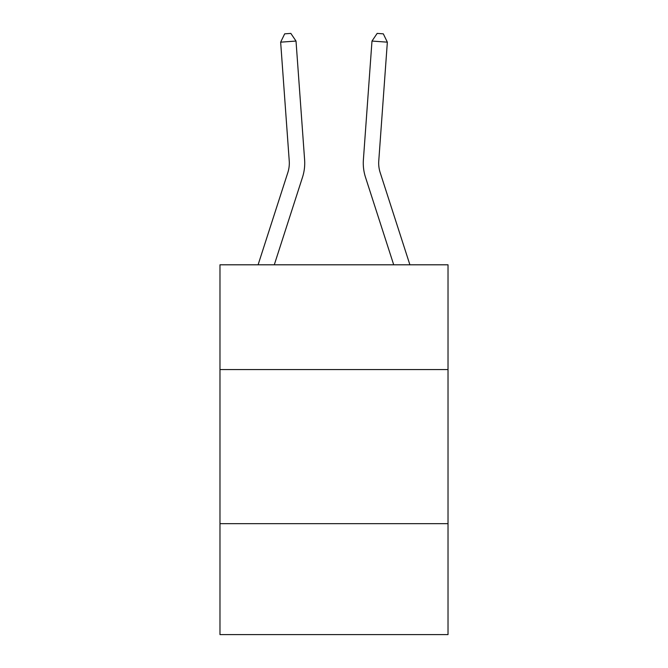 <?xml version="1.0" encoding="UTF-8"?>
<svg xmlns="http://www.w3.org/2000/svg" width="668" height="668" viewBox="0 0 668 668"><rect width="100%" height="100%" fill="white"/><g stroke="black" fill="none" stroke-linecap="round" stroke-linejoin="round"><path stroke-width="1" d="M448.019 369.579L448.019 264.804L219.981 264.804L219.981 369.579L448.019 369.579L448.019 634.6L219.981 634.6L219.981 369.579M448.019 523.662L219.981 523.662M304.608 159.777L296.016 41.057L304.608 159.777A46.226 46.226 66.2 0 1 302.495 177.296L274.289 264.804M289.236 160.888A30.82 30.82 -113.8 0 1 287.833 172.569L258.099 264.804L287.833 172.569A30.82 30.82 0 0 0 289.236 160.888L280.652 42.167L284.685 33.843L290.83 33.4L296.016 41.057L280.652 42.167M409.901 264.804L380.167 172.569A30.82 30.82 0 0 1 378.764 160.888L387.348 42.167L371.984 41.057L363.392 159.777A46.226 46.226 0.8 0 0 365.505 177.296L393.711 264.804L365.505 177.296M371.984 41.057L363.392 159.777L371.984 41.057L363.392 159.777L371.984 41.057L363.392 159.777L371.984 41.057L363.392 159.777L371.984 41.057L363.392 159.777L371.984 41.057L363.392 159.777L371.984 41.057L377.169 33.4L383.315 33.843L387.348 42.167M380.167 172.569A30.82 30.82 -179.2 0 1 378.764 160.888"/></g></svg>
